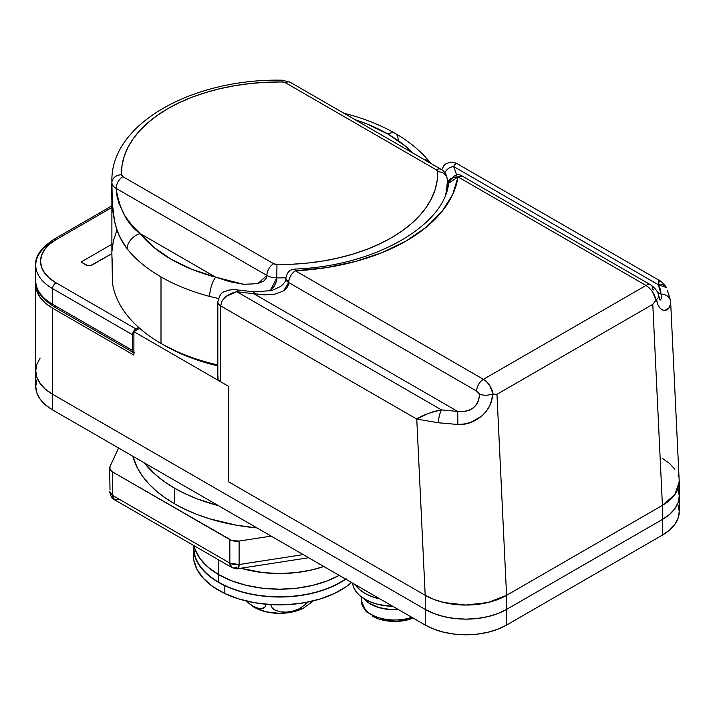 <?xml version="1.0" encoding="UTF-8"?>
<svg xmlns="http://www.w3.org/2000/svg" width="715" height="715" viewBox="0 0 715 715"><rect width="100%" height="100%" fill="white"/><g stroke="black" fill="none" stroke-linecap="round" stroke-linejoin="round"><path stroke-width="1.07" d="M679.17 480.105A57.495 33.194 180 0 1 679.25 481.892L678.142 488.372L674.871 494.592L669.562 500.33L662.412 505.362L662.412 519.448A57.495 33.194 0 0 0 679.25 495.978L678.142 489.498L679.25 495.978L678.142 502.448L674.871 508.678L669.562 514.416L662.412 519.448L506.569 609.421L497.854 613.55L487.916 616.616L477.128 618.511L465.912 619.145L454.695 618.511L443.908 616.616L433.969 613.55L425.255 609.421L52.588 394.269L45.438 389.237L40.129 383.499L36.858 377.27L35.75 370.79L36.858 364.319L40.129 358.09L36.858 364.319L35.75 370.79A57.495 33.194 0 0 0 52.588 394.269L52.588 308.201A57.495 33.194 180 0 1 35.75 284.731A57.495 33.194 180 0 1 35.839 282.845L36.858 291.202L40.129 297.431L45.438 303.169L52.588 308.201L52.588 394.269L425.255 609.421A57.495 33.194 0 0 0 506.569 609.421L506.569 595.336L497.854 599.465L487.916 602.539L477.128 604.425L465.912 605.06L454.695 604.425L443.908 602.539L433.969 599.465L425.255 595.336L228.764 481.892L228.764 386.44L133.902 331.671L133.902 355.141L52.588 308.201L133.902 355.141L133.902 331.671L228.764 386.44L220.631 381.747L220.631 305.85L416.765 419.088L425.193 595.3L228.764 481.892L228.764 386.44L228.764 481.892L228.764 386.44L220.631 381.747L220.631 305.85A9.581 5.532 180 0 1 217.825 301.936C221.069 289.745 223.554 293.034 227.361 290.496C229.703 289.745 235.789 289.414 238.095 290.022A9.581 1.868 98.1 0 0 236.754 291.684L441.521 409.909L457.743 411.456L253.602 293.597L264.237 294.866L274.774 294.133L282.479 291.407C286.581 288.985 288.637 286.027 288.672 282.541L476.637 391.069L479.47 393.974M678.142 505.148L679.25 511.627L678.142 518.098L674.871 524.327L669.562 530.065L662.412 535.097L506.569 625.071L497.854 629.2L487.916 632.266L477.128 634.151L465.912 634.795L454.695 634.151L443.908 632.266L433.969 629.2L425.255 625.071L52.588 409.909L45.438 404.887L40.129 399.14L36.858 392.919L35.75 386.44A57.495 33.194 0 0 0 52.588 409.909L52.588 394.269L425.255 609.421L52.588 394.269L52.588 409.909L425.255 625.071L425.255 609.421L433.969 613.55L443.908 616.616L454.695 618.511L465.912 619.145L477.128 618.511L487.916 616.616L497.854 613.55L506.569 609.421A57.495 33.194 180 0 1 425.255 609.421L425.255 625.071A57.495 33.194 0 0 0 506.569 625.071L506.569 609.421L662.412 519.448L506.569 609.421L506.569 625.071L662.412 535.097L662.412 519.448L669.562 514.416L674.871 508.678L678.142 502.448L679.25 495.978A57.495 33.194 180 0 1 662.412 519.448L662.412 535.097A57.495 33.194 0 0 0 679.25 511.627L679.25 481.892A57.495 33.194 180 0 1 662.412 505.362L506.569 595.336A57.495 33.194 180 0 1 425.255 595.336L425.255 609.421L425.255 595.336L228.764 481.892L425.193 595.3L433.916 599.438L443.872 602.513L454.669 604.407L465.894 605.051L477.12 604.416L487.907 602.53L497.854 599.465L506.569 595.336L506.569 609.421L662.412 519.448L662.412 505.362L506.569 595.336L496.952 394.305L652.795 304.331L662.412 505.362L506.569 595.336L662.412 505.362L669.562 500.33L674.871 494.592L678.133 488.363L679.205 480.989L670.572 300.443L667.399 290.54M139.684 328.337L133.902 331.671L139.684 328.337M447.268 184.381A169.607 97.919 180 0 1 447.393 184.863L447.903 186.928L447.393 184.863A9.581 7.74 -14.2 0 1 450.629 178.705A9.581 7.74 165.8 0 0 447.393 184.863A169.607 97.919 180 0 0 447.268 184.381M283.784 290.594L288.672 282.541C289.075 277.563 291.327 273.648 295.447 270.806A9.581 5.532 120 0 0 288.672 282.541L476.637 391.069A9.581 5.532 -60 0 1 483.412 379.325L295.447 270.806A179.188 103.452 0 0 0 458.065 176.918L462.855 176.444A9.581 5.532 120 0 0 458.065 176.918L646.029 285.446L458.065 176.918L452.613 194.641L441.924 211.551L426.328 227.129L406.29 240.91L382.409 252.484L355.418 261.493L326.138 267.66L295.447 270.806L483.412 379.325L646.029 285.446L483.412 379.325L486.754 381.908L489.703 385.51L493.136 394.171L496.952 394.305L652.795 304.331L656.093 300.094L652.348 291.604L649.372 288.02L646.029 285.446A9.581 5.532 -60 0 1 650.82 284.963A9.581 5.532 -60 0 1 652.804 289.352L653.93 290.147M217.825 301.936L217.825 377.833A9.581 5.532 0 0 0 220.631 381.747L218.79 380.255L217.896 378.512L218.03 376.689M678.365 476.154L678.115 475.404M674.835 469.165L669.508 463.418L662.34 458.387M479.702 394.546L485.977 395.413L493.136 394.171C491.804 387.593 488.56 382.65 483.412 379.325A9.581 5.532 120 0 0 476.637 391.069L479.702 394.546C478.129 406.692 470.81 412.323 457.743 411.456L457.832 424.487L457.743 411.456L441.521 409.909A9.581 2.574 101.4 0 0 438.375 422.762C438.608 417.757 439.662 413.476 441.521 409.909C429.956 412.483 421.707 415.549 416.765 419.088L438.375 422.762L457.832 424.487C475.341 425.577 492.528 410.616 492.519 394.287L491.714 400.069L489.578 405.95L486.218 411.429L481.785 416.13L470.586 422.449L464.285 423.968L457.832 424.487L438.375 422.762L416.765 419.088L425.193 595.3L433.916 599.438L443.872 602.513L465.894 605.051L487.907 602.53L506.569 595.336L496.952 394.305L493.136 394.171L485.977 395.413L479.702 394.546L478.013 401.866L475.967 405.262L473.133 408.077L469.621 410.106L465.751 411.25L457.743 411.456L253.602 293.597A179.188 103.452 180 0 1 236.754 291.684L231.025 293.4L225.842 296.537L222.079 300.845L220.631 305.85L416.765 419.088L427.168 413.949L434.059 411.456L441.521 409.909L236.754 291.684A9.581 1.868 -81.9 0 1 238.113 290.031L254.415 291.872A9.581 1.135 94.8 0 0 253.602 293.597A9.581 1.135 -85.2 0 1 254.424 291.872L271.745 290.549L280.727 286.402C284.534 283.042 286.25 280.459 285.866 278.635L288.672 282.541A9.581 5.532 180 0 1 285.866 278.671M661.018 294.088A9.581 7.82 0.9 0 1 670.59 301.65A9.581 7.82 -179.1 0 0 661.018 294.088L660.383 289.343L658.345 284.731L661.018 294.088L657.282 291.935L661.018 294.088L661.679 298.137L660.401 299.96L659.185 299.487M456.304 163.315L453.578 166.506A9.581 7.597 156.9 0 0 444.909 172.708A9.581 7.597 -23.1 0 1 453.578 166.506L455.187 163.976L456.626 163.404L658.953 280.217L658.345 284.731L453.578 166.506A179.188 103.452 180 0 1 456.626 175.273A179.188 103.452 0 0 0 453.578 166.506L658.345 284.731L659.221 281.451L658.864 280.173M670.152 305.108L668.972 307.915L664.753 310.498L662.153 309.854L659.659 307.754L657.675 304.25L656.585 299.558L652.795 304.331L662.412 505.362L674.871 494.592L679.232 481.883M666.496 287.51A9.581 7.391 148.9 0 0 658.345 284.731L666.559 287.609C663.708 283.641 661.178 281.174 658.953 280.217M660.052 300.112L658.712 295.644L658.256 297.646L656.585 299.558C658.703 314.671 671.26 312.464 670.59 301.65M658.721 295.679L658.604 295.089C657.684 291.38 655.092 288.002 650.82 284.963A9.581 5.532 120 0 0 646.029 285.446C651.106 288.806 654.457 293.686 656.093 300.094L656.585 299.558M217.843 301.551A9.581 5.532 0 0 0 220.631 305.85M225.824 296.555L236.754 291.684A179.188 103.452 0 0 0 253.602 293.597M295.447 270.806L294.955 269.063A9.581 0.697 87.1 0 1 295.447 270.806M285.866 278.635C287.484 268.965 292.846 269.689 294.955 269.063C376.188 266.15 444.739 224.573 448.591 183.29L458.065 176.918A9.581 7.794 -171.2 0 0 448.609 183.21M343.852 113.22L347.168 114.087A14.371 4.889 104.8 0 0 345.711 114.284A14.371 4.889 -75.2 0 1 347.195 114.096C364.981 118.806 380.979 125.25 395.181 133.401A14.371 8.303 120 0 0 387.995 134.116L367.117 124.035L354.953 119.628A153.323 88.517 180 0 1 387.995 134.116A14.371 8.303 -60 0 1 395.181 133.401A14.371 8.303 -60 0 1 398.157 139.988M161 343.406A167.694 96.82 0 0 0 217.825 364.963A167.694 96.82 180 0 1 161 343.406L161 343.406A167.694 96.82 180 0 1 112.47 283.024A167.694 96.82 0 0 0 161 343.406L164.387 345.363L161 343.406L161 276.902L161 343.406M218.388 298.459L209.674 296.448A167.694 96.82 180 0 1 161 276.902A167.694 96.82 180 0 1 127.154 248.802L119.611 236.737L116.804 229.756L114.632 221.856L112.309 203.096L111.906 182.665A167.694 96.82 180 0 1 111.889 181.056L111.889 253.825A167.694 96.82 0 0 0 112.47 261.905L112.47 283.024L111.889 253.727M285.902 277.804A167.694 96.82 180 0 1 276.794 277.867L276.142 282.139L274.265 286.179L270.073 290.969M447.268 180.448A167.694 96.82 180 0 1 447.268 180.895A167.694 96.82 180 0 1 447.268 181.056A167.694 96.82 180 0 1 445.74 194.105M446.008 189.234L446.848 189.377L447.072 188.331L447.241 182.96M164.387 345.363L164.387 345.363A162.904 94.049 0 0 0 217.825 365.892L206.188 362.827L184.086 355.06L164.387 345.363M111.906 182.665A9.581 7.82 -1.6 0 1 121.487 174.755A9.581 7.82 178.4 0 0 111.906 182.665A14.371 8.303 0 0 0 116.116 188.394A9.581 5.532 -60 0 1 122.891 176.659L121.487 174.755L122.024 165.612L124.133 156.54L127.806 147.648L133.008 139.005L139.675 130.711L147.755 122.837L157.148 115.472L167.775 108.689L179.528 102.549L192.281 97.124L205.92 92.467L220.292 88.615L235.253 85.612L250.67 83.494L266.364 82.27L282.202 81.966L285.508 82.77L436.266 169.812L437.669 171.716L437.133 180.859L435.024 189.931L431.351 198.824L426.149 207.466L419.482 215.76L411.402 223.634L402.009 230.999L391.382 237.782L379.629 243.922L366.875 249.347L353.237 254.004L338.865 257.856L323.904 260.859L308.487 262.977L292.793 264.201L276.955 264.505L273.648 263.701L122.891 176.659A4.791 2.771 180 0 1 121.487 174.755A158.113 91.288 180 0 1 282.202 81.966A4.791 2.771 180 0 1 285.508 82.77A9.581 5.532 -60 0 1 290.299 82.297A9.581 5.532 120 0 0 285.508 82.77L436.266 169.812A9.581 5.532 -60 0 1 441.057 169.339A9.581 5.532 120 0 0 436.266 169.812A4.791 2.771 180 0 1 437.669 171.716A9.581 7.82 -1.6 0 1 447.241 179.251A9.581 7.82 178.4 0 0 437.669 171.716A158.113 91.288 180 0 1 276.955 264.505L276.794 277.867A14.371 8.303 180 0 1 266.865 275.436L266.052 278.519L263.933 280.906L257.847 283.658L243.681 284.311L229.435 281.621L192.04 269.376L171.162 259.304L153.707 247.247L140.212 233.608L215.671 277.17L140.212 233.608L131.953 225.35L124.767 215.671L119.021 203.525L117.001 196.08L116.116 188.394L266.865 275.436L257.847 283.658L243.681 284.311L215.671 277.17A153.323 88.517 180 0 1 140.212 233.608C127.502 224.671 119.477 209.602 116.116 188.394A14.371 8.303 180 0 1 111.906 182.665C110.566 212.435 115.642 234.475 127.154 248.802A14.371 10.671 -38.5 0 1 140.212 233.608A14.371 10.671 141.5 0 0 127.154 248.802A167.694 96.82 0 0 0 161 276.902A167.694 96.82 0 0 0 209.674 296.448A14.371 4.889 -75.2 0 1 215.671 277.17A14.371 4.889 104.8 0 0 209.674 296.448M116.786 230.596L113.381 240.919L111.942 251.394M387.995 134.116L405.45 146.164L413.091 153.189A153.323 88.517 180 0 0 387.995 134.116M447.241 182.888L446.607 189.636M430.117 162.511A14.371 10.671 141.5 0 0 423.781 159.365A14.371 10.671 -38.5 0 1 430.117 162.511A14.371 10.671 -38.5 0 1 430.743 163.378M270.056 290.969L276.794 277.867L276.955 264.505A4.791 2.771 180 0 1 273.648 263.701L122.891 176.659A9.581 5.532 120 0 0 116.116 188.394L266.865 275.436A9.581 5.532 -60 0 1 273.648 263.701A9.581 5.532 120 0 0 266.865 275.436A14.371 8.303 0 0 0 276.794 277.867M447.268 189.421L447.241 179.268C446.741 174.621 444.676 171.305 441.057 169.339L290.299 82.297L282.3 80.205L282.202 81.966L282.3 80.205C193.461 78.301 110.691 123.23 111.889 181.056M112.604 281.808L112.47 283.024M36.858 379.969L35.75 386.44L35.75 370.79L36.858 377.27L40.129 383.499L45.438 389.237L52.588 394.269A57.495 33.194 180 0 1 35.75 370.79L35.75 284.731M81.045 262.039L111.889 244.235L81.045 262.039L87.346 265.381L91.011 265.381L111.889 253.619L92.566 264.773A4.791 2.771 180 0 1 85.791 264.773L81.045 262.039M133.902 352.799A4.791 2.771 -60 0 1 133.535 352.647A4.791 2.771 -60 0 1 132.543 350.448L52.588 304.286A57.495 33.194 180 0 1 35.75 280.816A57.495 33.194 0 0 0 52.588 304.286L132.543 350.448L132.543 334.799A4.791 2.771 -60 0 1 135.93 328.936L138.612 327.39L134.635 329.981L132.543 334.799L52.588 288.637A57.495 33.194 180 0 1 35.75 265.167A57.495 33.194 180 0 1 52.588 241.697A4.791 2.771 60 0 1 53.58 239.507A4.791 2.771 60 0 1 55.976 239.74L111.889 207.466L55.976 239.74A4.791 2.771 -120 0 0 53.58 239.507C40.701 248.355 34.758 256.908 35.75 265.167A57.495 33.194 0 0 0 52.588 288.637L52.588 304.286L52.588 288.637L132.543 334.799L132.543 350.448L133.535 352.647L134.635 352.853M135.93 328.936L55.976 282.774L49.424 278.162L44.553 272.898L41.55 267.195L40.541 261.261L41.55 255.318L44.553 249.615L49.424 244.351L55.976 239.74A52.704 30.432 180 0 0 55.976 282.774A4.791 2.771 120 0 0 52.588 288.637A4.791 2.771 -60 0 1 55.976 282.774L135.93 328.936M52.588 304.286A4.791 2.771 120 0 0 53.58 306.485A4.791 2.771 -60 0 1 52.588 304.286M55.976 306.243A4.791 2.771 -60 0 1 53.58 306.485L133.535 352.647M174.549 488.148L174.549 503.798A148.523 85.755 0 0 0 256.98 527.92L236.459 525.221L209.566 518.795L197.063 514.469L185.355 509.455L174.549 503.798L174.549 488.148L164.763 481.919L156.084 475.162L144.216 462.811A148.523 85.755 180 0 0 174.549 488.148A148.523 85.755 180 0 0 218.441 505.666L197.063 498.82L185.355 493.806L174.549 488.148M308.648 557.745L238.086 568.666L239.105 564.537L229.846 563.107L229.846 539.637A9.581 5.532 180 0 0 239.105 541.067L239.105 564.537L239.105 541.067L271.164 536.107L239.105 541.067L231.83 540.513L112.487 471.882L110.003 469.398L110.003 466.538L118.601 448.019L110.003 466.538A9.581 5.532 180 0 0 109.681 467.968A9.581 5.532 180 0 0 112.487 471.882L112.487 495.352L229.846 563.107L229.846 539.637L112.487 471.882L112.487 495.352A9.581 5.532 120 0 0 114.472 499.74L112.487 495.352L109.681 491.437A9.581 5.532 0 0 0 112.487 495.352L229.846 563.107A9.581 5.532 0 0 0 239.105 564.537L303.231 554.617L239.105 564.537A9.581 2.029 81.2 0 1 238.086 568.666A9.581 2.029 81.2 0 1 236.62 567.022A9.581 5.532 -60 0 1 231.83 567.496A9.581 5.532 -60 0 1 229.846 563.107L231.83 567.496L114.472 499.74L119.262 499.267M132.776 456.215L137.45 468.057L142.357 475.984L148.586 483.59L156.084 490.803L164.763 497.569L174.549 503.798A148.523 85.755 0 0 1 132.776 456.215M109.681 467.968L110.003 490.007M218.593 559.854L218.593 574.61A86.238 49.791 0 0 0 339.196 575.378A86.238 49.791 180 0 1 218.593 574.61L218.593 559.854M323.806 566.495A86.238 49.791 180 0 1 240.839 568.237L262.754 572.59L279.583 573.546L296.403 572.59L312.58 569.757L323.806 566.495M194.024 545.661A86.238 49.791 0 0 0 218.593 574.61L231.669 580.803L246.577 585.406L262.754 588.239L279.583 589.196L296.403 588.239L312.58 585.406L327.488 580.803L339.196 575.378L327.488 580.803L312.58 585.406L296.403 588.239L279.583 589.196L262.754 588.239L246.577 585.406L231.669 580.803L218.593 574.61L218.593 582.43A86.238 49.791 0 0 0 345.738 579.159A86.238 49.791 180 0 1 224.841 585.701A86.238 49.791 180 0 1 193.336 547.225A86.238 49.791 0 0 0 218.593 582.43L218.593 574.61A86.238 49.791 180 0 1 194.024 545.661L194.998 549.111L199.905 558.451L207.868 567.067L218.593 574.61L207.868 567.067L199.905 558.451L194.998 549.111L194.024 545.661M193.336 545.268L194.998 556.94L199.905 566.28L207.868 574.887L218.593 582.43L231.669 588.624L246.577 593.227L262.754 596.06L279.583 597.016L296.403 596.06L312.58 593.227L327.488 588.624L340.563 582.43L345.738 579.159M193.336 554.813L193.747 559.917L197.045 569.489L203.507 578.506L212.891 586.622L224.841 593.53L224.841 585.701L224.841 593.53A86.238 49.791 0 0 0 351.53 582.502L346.221 586.649L334.262 593.548L320.204 598.973L304.581 602.7L288.002 604.604L271.092 604.595L254.513 602.691L238.899 598.956L224.841 593.53A86.238 49.791 0 0 1 193.336 555.046L193.336 547.225M193.336 546.984L193.747 552.087L197.045 561.659L203.507 570.677L212.891 578.801L224.841 585.701L238.899 591.126L254.513 594.871L271.092 596.775L288.002 596.775L304.581 594.88L320.204 591.144L334.262 585.728L346.221 578.828M352.647 583.154A42.158 24.346 0 0 0 392.839 606.356L378.628 604.533L371.344 602.28L364.954 599.25L359.708 595.559L355.811 591.359L353.416 586.792L352.647 583.154M355.239 584.647L359.708 589.696L364.954 593.387L371.344 596.408L380.085 598.991A42.158 24.346 180 0 1 355.248 584.647M413.199 618.109L396.387 621.433L379.084 619.101L366.143 611.629L361.227 600.636A33.542 19.368 0 0 0 378.137 617.447A33.542 19.368 0 0 0 411.813 617.304A33.542 19.368 180 0 1 361.531 603.237M413.136 618.073A31.853 18.393 180 0 1 372.247 616.053A31.853 18.393 0 0 0 411.018 618.868M363.658 598.473A34.499 19.913 0 0 0 398.559 609.663L391.445 609.689L379.048 607.589L368.86 603.013L363.658 598.473M245.522 600.6L252.475 606.079L259.429 608.635L263.469 608.134L265.033 606.964L266.302 604.247L265.033 606.964L261.565 608.662L257.177 608.152L252.475 606.079A23.157 13.371 120 0 0 253.879 607.115A23.157 13.371 120 0 0 254.174 607.276A23.157 13.371 -60 0 1 253.879 607.115A23.157 13.371 -60 0 1 252.475 606.079L245.763 600.85M256.247 608.385A35.938 20.744 -0 0 0 303.947 607.857M307.012 602.253L304.527 605.185L299.013 608.876L292.739 611.146L286.286 612.147L280.012 611.817L274.489 609.841L272.352 608.107L270.538 604.568L272.352 608.107L274.489 609.841L280.012 611.817L286.286 612.147L292.739 611.146L299.013 608.876L304.527 605.185L307.012 602.253M255.291 607.893L265.828 611.772L279.583 613.354L293.329 611.772L303.884 607.884M650.82 284.963L462.855 176.444C457.886 172.699 453.131 174.978 448.591 183.29M456.626 163.404L453.828 162.296L450.754 162.055L445.99 163.717L443.935 165.558L441.781 169.786M395.181 133.401C409.534 141.668 421.207 151.401 430.198 162.609L430.859 163.449M112.434 282.586L112.434 261.44M35.75 265.167L35.75 280.816C34.758 289.075 40.701 297.628 53.58 306.485M111.889 205.84L53.58 239.507M109.681 491.437C110.503 496.139 112.094 498.909 114.472 499.74M238.086 568.666C237.755 569.22 235.673 568.827 231.83 567.496M361.227 600.636L361.227 596.793M245.71 600.841L255.505 608.009M303.652 608.009L313.447 600.841"/></g></svg>
